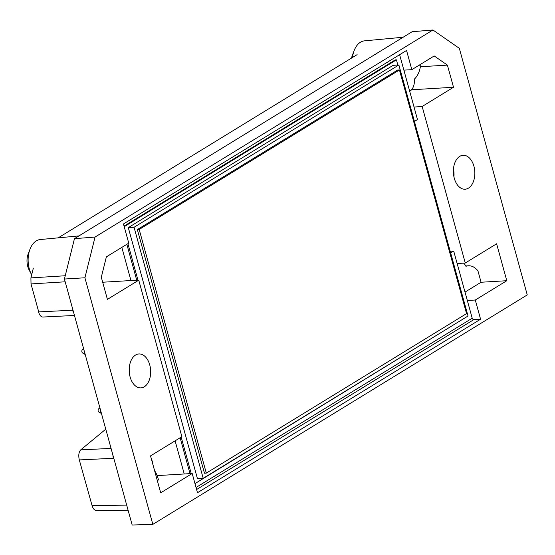 <?xml version="1.0" encoding="UTF-8"?>
<svg xmlns="http://www.w3.org/2000/svg" width="555" height="555" viewBox="0 0 555 555"><rect width="100%" height="100%" fill="white"/><g stroke="black" fill="none" stroke-linecap="round" stroke-linejoin="round"><path stroke-width="0.83" d="M84.082 350.427A3.954 2.491 86.6 0 0 84.284 352.522A3.954 2.491 86.6 0 0 85.13 354.222M83.645 348.831L82.431 349.719A1.776 1.124 86.6 0 0 81.925 351.967A1.776 1.124 86.6 0 0 82.626 353.008L85.192 354.465M134.053 227.279L398.879 64.977L468.025 316.01L203.199 478.306L134.053 227.279L128.295 227.619L197.441 478.653L203.199 478.306M128.295 227.619L393.12 65.323L398.879 64.977M204.462 473.214L137.349 229.569L397.609 70.069L399.447 69.958L466.561 313.61L206.3 473.11L204.462 473.214M206.3 473.11L139.187 229.458L137.349 229.569M139.187 229.458L399.447 69.958M411.533 89.771L453.511 87.267L447.406 65.115L434.211 55.951L411.838 69.659L406.544 50.463L123.46 223.956L128.746 243.152L106.373 256.861L101.308 277.223L107.406 299.374L138.757 280.164L130.952 280.546L121.822 247.391M447.406 65.115L420.371 66.732M419.372 65.039L420.51 65.837A21.735 13.709 86.6 0 1 414.384 79.087A11.856 7.479 86.6 0 1 409.694 91.256M105.776 429.181L80.732 449.862C78.81 451.964 78.317 455.26 79.261 459.741L92.095 505.681C93.115 508.928 94.745 510.628 96.993 510.773L128.108 510.267M450.598 252.747L453.719 251.096L472.208 318.216A1.582 1.165 -121.5 0 0 473.838 319.618L480.575 319.215L197.483 492.708L192.197 473.505L160.693 492.819L150.523 455.898L181.874 436.688L138.757 280.164M451.048 252.74L450.646 252.92M414.432 121.462L417.478 119.526L414.044 107.053L422.161 106.484L453.511 87.267M73.801 313.11L72.476 310.224L73.003 310.21M65.233 275.752L30.913 277.888L31.018 283.924L38.739 311.972M74.453 315.469L42.86 317.037C41.042 316.94 39.62 315.296 38.586 312.083M113.782 458.257L113.262 458.298L112.852 454.871M453.719 251.096L450.181 251.235M465.014 292.09L481.074 282.245L477.938 270.854A21.735 13.709 86.6 0 0 468.413 265.789A21.735 13.709 86.6 0 0 465.95 266.296A11.856 7.479 86.6 0 0 463.55 263.125M467.324 300.491L475.288 300.019L506.791 280.712L496.621 243.791L465.27 263.008L457.16 263.576M481.074 282.245L506.791 280.712M453.463 168.949A16.997 10.718 -93.4 0 1 453.935 176.788M473.921 166.229A16.997 10.718 -93.4 0 1 465.118 189.213A16.997 10.718 -93.4 0 1 453.407 172.882A16.997 10.718 -93.4 0 1 463.092 155.282A16.997 10.718 -93.4 0 1 473.921 166.229M403.145 37.234L364.462 40.855A21.735 13.709 86.6 0 0 354.173 50.547A21.735 13.709 86.6 0 0 352.522 57.47M354.173 50.547L352.363 55.271A13.833 8.72 86.6 0 0 351.572 58.046M411.838 69.659L403.873 70.138L414.044 107.053M153.048 465.076A11.856 7.479 86.6 0 0 151.459 459.304M157.343 480.644L158.459 479.964A21.735 13.709 86.6 0 0 154.595 470.682M157.141 475.6L192.197 473.505M184.239 473.984L175.109 440.837M124.209 226.676L396.416 59.85L397.845 65.039M124.049 226.093L395.195 59.926L396.416 59.85M467.123 316.558L194.978 483.613M191.239 473.568L181.194 437.104M137.973 280.199L127.914 243.659M190.011 473.637L180.125 437.756M136.745 280.261L126.845 244.318M399.628 54.702L403.873 70.138M129.28 367.625A16.997 10.718 -93.4 0 1 129.752 375.464M149.739 364.906A16.997 10.718 -93.4 0 1 140.935 387.883A16.997 10.718 -93.4 0 1 129.225 371.559A16.997 10.718 -93.4 0 1 138.91 353.958A16.997 10.718 -93.4 0 1 149.739 364.906M78.963 235.903L40.279 239.531A21.735 13.709 86.6 0 0 29.991 249.223A21.735 13.709 86.6 0 0 29.304 268.897A21.735 13.709 86.6 0 0 31.496 274.51A21.735 13.709 86.6 0 0 31.67 274.836M29.991 249.223L28.18 253.947A13.833 8.72 86.6 0 0 27.75 266.469A13.833 8.72 86.6 0 0 29.144 270.035L31.496 274.51M102.689 282.231L130.952 280.546M84.915 277.777L64.422 279.033L74.46 238.664L412.115 31.732L432.928 29.984L95.044 237.054L84.915 277.777L152.84 524.378L527.25 294.92L459.325 48.32L432.928 29.984M95.044 237.054L74.46 238.664M30.913 277.888L33.349 268.093M357.108 54.654L58.185 237.852M64.422 279.033L132.173 525.016L152.84 524.378M422.161 106.484L465.27 263.008M475.288 300.019L480.575 319.215M100.351 409.493A3.954 2.491 86.6 0 0 100.552 411.588A3.954 2.491 86.6 0 0 101.398 413.288M99.914 407.897L98.7 408.792A1.776 1.124 86.6 0 0 98.193 411.033A1.776 1.124 86.6 0 0 98.894 412.074L101.468 413.531M473.838 319.618L196.609 489.517M472.208 318.216L196.04 487.463M38.718 311.896L72.476 310.224M65.178 281.801L31.018 283.924M92.095 505.681L126.693 505.112M113.262 458.298L79.49 459.915M111.069 448.412L80.732 449.862M465.763 265.942L468.413 265.789"/></g></svg>
